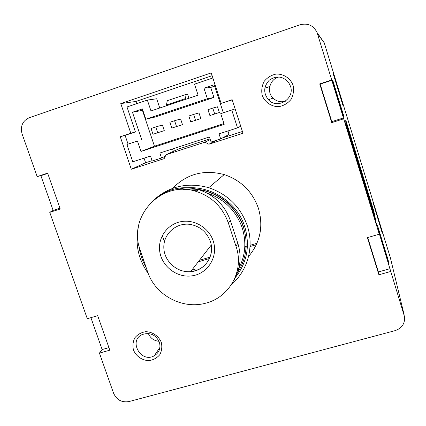 <?xml version="1.0" encoding="UTF-8"?>
<svg xmlns="http://www.w3.org/2000/svg" width="426" height="426" viewBox="0 0 426 426"><rect width="100%" height="100%" fill="white"/><g stroke="black" fill="none" stroke-linecap="round" stroke-linejoin="round"><path stroke-width="0.64" d="M234.071 279.973C240.546 268.513 241.798 256.287 237.82 243.289L230.37 220.588L228.389 223.139L235.977 246.223C244.641 270.51 229.481 297.534 205.332 303.285C182.216 309.484 155.607 295.298 147.801 272.352L140.095 249.828C127.496 216.142 161.811 179.623 196.418 191.498C212.095 196.737 222.75 207.281 228.389 223.139M158.648 196.381C170.666 187.887 184.011 185.651 198.676 189.655C214.235 194.858 224.8 205.167 230.37 220.588M248.56 256.495C260.302 242.479 263.587 226.414 258.422 208.309C252.469 191.583 241.068 180.336 224.225 174.575C203.979 169.266 186.769 173.867 172.599 188.367M162.285 235.658L164.468 241.563M192.706 268.96L196.62 270.366M241.249 263.151L243.177 261.655M367.729 237.543L378.394 271.953L378.911 274.781L390.759 271.463L404.604 316.981C404.929 323.792 401.739 328.35 395.035 330.661L128.934 401.585C121.815 402.735 116.703 399.955 113.593 393.257L99.423 353.095L109.812 350.183L97.698 315.693L87.287 318.701L49.762 212.35L60.231 209.022L47.627 173.142L37.137 176.582L40.885 175.682L53.106 210.38L49.762 212.35M378.911 274.781L367.393 237.639L379.273 234.204L378.964 232.548L390.759 271.463M331.737 122.635L319.724 83.895L320.16 84.108L331.795 121.644L331.737 122.635L343.702 118.827L379.273 234.204M37.137 176.582L22.083 133.908C20.15 126.261 22.546 120.867 29.272 117.72L300.138 24.767C307.881 22.86 313.531 25.469 317.088 32.605L331.721 79.96L319.724 83.895M161.289 342.318C158.653 336.007 152.503 331.811 145.724 331.7C141.304 332.392 137.694 334.399 134.904 337.712C132.928 341.577 132.454 345.694 133.482 350.065C136.118 356.322 142.204 360.487 148.946 360.636C153.349 359.975 156.965 357.994 159.787 354.704C161.8 350.848 162.301 346.721 161.289 342.318M293.083 85.291C290.362 78.277 283.7 73.836 276.234 74.049C271.341 75.061 267.31 77.511 264.141 81.409C261.852 85.882 261.213 90.568 262.224 95.467C264.951 102.41 271.532 106.819 278.955 106.649C283.828 105.68 287.864 103.262 291.07 99.391C293.397 94.929 294.068 90.227 293.083 85.291M232.165 99.7L242.985 133.242L208.884 144.233L204.922 142.172L166.065 154.729L164.154 158.653L131.299 169.239L120.265 136.741L130.803 133.253L120.776 103.582L211.227 72.921L221.105 103.364L232.165 99.7M220.732 113.657L234.119 109.242L220.732 113.657L224.198 124.333L140.969 151.454L137.449 141.027L126.911 144.489L132.779 161.805L150.522 156.06L152.189 161.017L161.523 158.003L159.856 153.035L209.432 136.975L211.083 142.012L220.684 138.913L219.033 133.86L237.522 127.875L231.755 110.036M126.911 144.489L137.449 141.027M131.336 143.019L128.061 144.1L125.095 135.351L135.42 131.938L127.001 106.969L147.359 100.094L150.985 110.946L198.111 95.174L194.517 84.172L212.867 77.974M141.677 139.621L132.454 112.24L142.385 108.907L145.841 119.227L207.377 98.725L203.953 88.219L214.225 84.769L223.32 112.794M235.131 108.912L234.119 109.242M221.105 103.364L232.223 99.897M223.948 123.551L154.457 146.209L140.969 151.454M154.457 146.209L142.433 110.35L132.454 112.24M343.212 105.568L332.946 72.963L343.005 105.637M343.628 115.542L332.706 80.093L332.445 80.258L343.59 116.42L343.628 115.542L343.345 115.632M388.038 259.658L377.537 225.588L378.171 228.64L388.874 263.364L388.038 259.658L387.756 259.738M376.099 221.935L345.747 123.444L375.972 222.015M375.737 220.151L345.742 122.821L375.61 220.226M375.381 218.405L345.742 122.214L375.258 218.479M375.034 216.706L345.736 121.623L374.912 216.775M374.694 215.039L345.736 121.043L374.576 215.109M374.363 213.415L345.736 120.478L374.246 213.479M374.039 211.823L345.731 119.93L373.927 211.892M376.472 223.767L345.747 124.083L376.339 223.842M331.721 79.96L343.702 118.827M382.505 233.235L372.814 201.738L382.298 233.294M198.228 261.841L209.501 258.513M244.721 248.113L246.18 247.682M250.035 246.547L256.33 244.689M317.088 32.605L324.229 42.797L390.349 257.666L404.162 314.936M324.229 42.797L390.349 257.666M90.903 317.658L102.139 349.549L99.423 353.095M264.807 88.225L269.733 86.59M199.437 260.286L210.066 257.144M244.796 246.878L246.255 246.446M250.089 245.317L256.958 243.289M264.823 88.129L269.754 86.494M59.938 208.202L53.106 210.38M47.728 173.441L40.885 175.682M108.918 347.643L102.139 349.549M331.795 121.644L343.617 117.88M320.16 84.108L332.008 80.221M378.394 271.953L390.094 268.668M148.344 333.526C150.399 338.207 153.962 340.8 159.036 341.317M159.361 342.158C155.804 334.788 150.213 332.205 142.588 334.421C127.938 340.193 140.862 363.66 154.292 355.763C159.265 352.595 160.953 348.063 159.361 342.158M279.083 76.978C269.866 78.831 266.207 91.718 273.013 98.102C276.538 101.431 280.649 102.485 285.356 101.255M290.468 86.164L288.556 82.351C282.757 76.084 276.33 75.365 269.264 80.2C263.513 86.537 263.236 93.054 268.433 99.753C277.305 109.754 295.117 98.88 290.468 86.164M145.841 119.227L155.208 117.006L213.943 97.453L210.694 87.447L203.953 88.219M210.694 87.447L214.661 86.116M142.433 110.35L142.822 110.222M213.943 97.453L207.377 98.725M151.06 128.487L155.74 126.943L157.684 132.747L152.998 134.286L151.06 128.487M157.684 132.747L164.271 130.612L162.402 125.01L155.74 126.943M164.271 130.612L152.998 134.286M169.857 122.273L174.58 120.712L176.518 126.549L171.79 128.104L169.857 122.273M176.518 126.549L182.472 124.626L180.608 118.992L174.58 120.712M182.472 124.626L171.79 128.104M188.825 116.005L193.59 114.429L195.523 120.297L190.752 121.863L188.825 116.005M195.523 120.297L200.827 118.582L198.974 112.922L193.59 114.429M200.827 118.582L190.752 121.863M207.963 109.679L212.776 108.087L214.699 113.987L209.89 115.568L207.963 109.679M214.699 113.987L219.347 112.491L217.5 106.798L212.776 108.087M219.347 112.491L209.89 115.568M125.095 135.351L120.265 136.741M152.066 160.661L145.601 162.743L131.299 169.239M145.601 162.743L144.057 158.153M135.42 131.938L130.803 133.253M136.693 103.699L135.937 101.447L120.776 103.582M135.937 101.447L212.121 75.679M159.766 108.012L156.688 98.768L147.359 100.094M185.715 99.322L185.475 98.592L186.093 94.386L187.594 94.173L188.931 98.246M166.683 105.696L166.438 104.966L185.475 98.592M166.438 104.966L167.269 100.706L186.093 94.386M216.222 140.351L208.884 144.233M242.421 131.496L222.564 137.907M210.263 139.504L204.922 142.172M210.039 138.833L178.153 149.153L166.065 154.729M165.251 156.401L164.255 156.725M165.341 156.214L161.523 158.003M173.366 151.358L172.557 148.919M227.926 130.979L229.044 134.43L220.684 138.913M240.717 126.218L237.522 127.875M243.651 227.154C237.138 209.091 224.731 197.073 206.429 191.104C198.835 188.91 191.194 188.361 183.505 189.464M234.971 277.976C247.053 263.002 250.318 245.951 244.774 226.818C236.27 198.708 203.197 181.125 175.879 189.943M139.03 246.068C139.914 253.688 142.273 260.861 146.113 267.581M231.531 284.483C247.735 270.712 254.349 246.75 247.298 225.716C240.557 206.892 227.697 194.219 208.729 187.69C187.818 181.998 169.532 186.061 153.882 199.879M138.322 227.314C134.978 243.976 138.285 259.386 148.243 273.54M213.213 240.94C208.969 227.921 194.671 219.236 181.401 221.584C168.105 223.799 158.413 236.473 159.564 249.828C160.693 265.691 176.779 278.418 192.398 275.787C208.085 273.481 218.474 256.345 213.213 240.94M324.25 42.877L317.423 33.563M237.186 271.149C245.222 257.767 246.904 243.363 242.24 227.926C235.983 210.508 224.071 198.798 206.498 192.797M197.238 190.811L192.19 190.433M236.222 274.6C246.191 260.361 248.619 244.615 243.512 227.372C236.989 209.283 224.566 197.249 206.237 191.269C198.985 189.171 191.673 188.58 184.309 189.49M237.82 243.289L235.977 246.223M211.221 245.094L190.624 271.644C205.385 270.824 215.311 254.833 210.3 241.361C206.669 231.888 199.938 226.233 190.113 224.385C176.305 222.351 163.446 233.757 163.818 247.437C163.914 261.111 177.008 272.933 190.624 271.644C200.843 270.281 207.553 264.727 210.758 254.977M159.942 347.382L154.292 355.763M273.013 98.102L268.433 99.753M206.429 191.104L206.237 191.269C199.022 189.187 191.748 188.596 184.415 189.49M140.782 251.926L144.51 262.97M224.225 174.575L208.729 187.69M198.676 189.655L196.429 191.455"/></g></svg>
